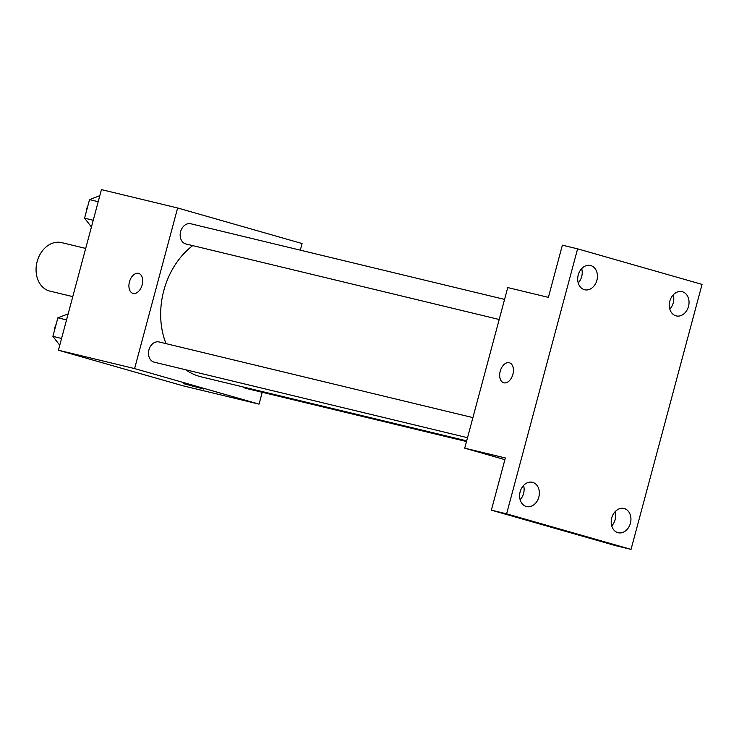 <?xml version="1.0" encoding="UTF-8"?>
<svg xmlns="http://www.w3.org/2000/svg" width="739" height="739" viewBox="0 0 739 739"><rect width="100%" height="100%" fill="white"/><g stroke="black" fill="none" stroke-linecap="round" stroke-linejoin="round"><path stroke-width="1.11" d="M85.696 248.424L61.66 242.623A24.941 19.408 103.6 0 0 36.95 262.327A24.941 19.408 103.6 0 0 49.966 291.129L72.773 296.625M262.216 392.289L259.047 404.131L182.866 385.767L58.418 350.221L101.446 189.618L177.628 207.982L302.075 243.528L300.302 250.17M259.047 404.131L134.6 368.585L58.418 350.221M134.6 368.585L177.628 207.982M138.489 273.347A10.392 6.531 105.9 0 1 138.655 273.393A10.392 6.531 105.9 0 1 142.073 285.18A10.392 6.531 105.9 0 1 132.946 293.383A10.392 6.531 105.9 0 1 129.491 281.725A10.392 6.531 105.9 0 1 138.489 273.347M192.722 245.616A72.838 56.672 103.6 0 0 165.998 343.626M185.729 369.768A72.838 56.672 103.6 0 0 201.267 376.872L466.678 440.86M243.177 386.977A10.392 8.083 103.6 0 0 245.865 388.344L466.494 441.534M159.393 342.037A10.392 8.083 103.6 0 0 159.144 341.972A10.392 8.083 103.6 0 0 148.844 350.184A10.392 8.083 103.6 0 0 154.266 362.184L467.528 437.7M191.068 223.834A10.392 8.083 103.6 0 0 190.81 223.769A10.392 8.083 103.6 0 0 180.519 231.981A10.392 8.083 103.6 0 0 185.942 243.981L499.194 319.497M203.659 389.037L183.586 383.661M132.946 293.383A10.392 6.531 105.9 0 1 129.491 281.725A10.392 6.531 105.9 0 1 138.498 273.347A10.392 6.531 105.9 0 1 138.655 273.393M464.72 448.167L507.748 287.573L548.384 297.364L562.37 245.172L577.602 248.84L702.05 284.395L631.041 549.382L615.809 545.705L491.361 510.159L505.347 457.968L464.72 448.167L504.903 459.649M631.041 549.382L506.603 513.836L491.361 510.159M506.603 513.836L577.602 248.84M503.702 382.765A10.392 6.531 105.9 0 1 500.248 371.107A10.392 6.531 105.9 0 1 509.245 362.729A10.392 6.531 105.9 0 1 509.402 362.775A10.392 6.531 105.9 0 1 512.829 374.562A10.392 6.531 105.9 0 1 503.693 382.765A10.392 6.531 105.9 0 1 500.238 371.107A10.392 6.531 105.9 0 1 509.245 362.729A10.392 6.531 105.9 0 1 509.411 362.775M520.136 499.749A12.471 9.699 103.6 0 0 523.581 493.43A12.471 9.699 103.6 0 0 523.591 485.449M611.735 525.909A12.471 9.699 103.6 0 0 615.171 519.591A12.471 9.699 103.6 0 0 615.181 511.61M578.231 282.935A12.471 9.699 103.6 0 0 581.676 276.617A12.471 9.699 103.6 0 0 581.685 268.636M669.83 309.105A12.471 9.699 103.6 0 0 673.266 302.778A12.471 9.699 103.6 0 0 673.275 294.806M611.744 517.937A12.471 9.699 -76.4 0 1 623.993 508.478A12.471 9.699 -76.4 0 1 630.404 523.267A12.471 9.699 -76.4 0 1 618.155 532.727A12.471 9.699 -76.4 0 1 611.744 517.937M669.839 301.124A12.471 9.699 -76.4 0 1 682.088 291.665A12.471 9.699 -76.4 0 1 688.499 306.454A12.471 9.699 -76.4 0 1 676.25 315.913A12.471 9.699 -76.4 0 1 669.839 301.124M578.24 274.954A12.471 9.699 -76.4 0 1 590.498 265.504A12.471 9.699 -76.4 0 1 596.909 280.293A12.471 9.699 -76.4 0 1 584.651 289.753A12.471 9.699 -76.4 0 1 578.24 274.954M520.145 491.768A12.471 9.699 -76.4 0 1 532.403 482.308A12.471 9.699 -76.4 0 1 538.814 497.107A12.471 9.699 -76.4 0 1 526.556 506.566A12.471 9.699 -76.4 0 1 520.145 491.768M91.433 227.002L84.569 218.162L89.539 199.622L99.82 195.678M93.243 220.259L84.569 218.162M98.213 201.71L89.539 199.622M87.802 206.107A10.392 8.083 103.6 0 0 86.195 212.102M59.757 345.205L52.894 336.365L57.864 317.825L68.154 313.881M61.568 338.462L52.894 336.365M66.538 319.913L57.864 317.825M56.127 324.301A10.392 8.083 103.6 0 0 54.52 330.305M472.905 417.618L159.144 341.972M504.58 299.415L190.81 223.769"/></g></svg>
